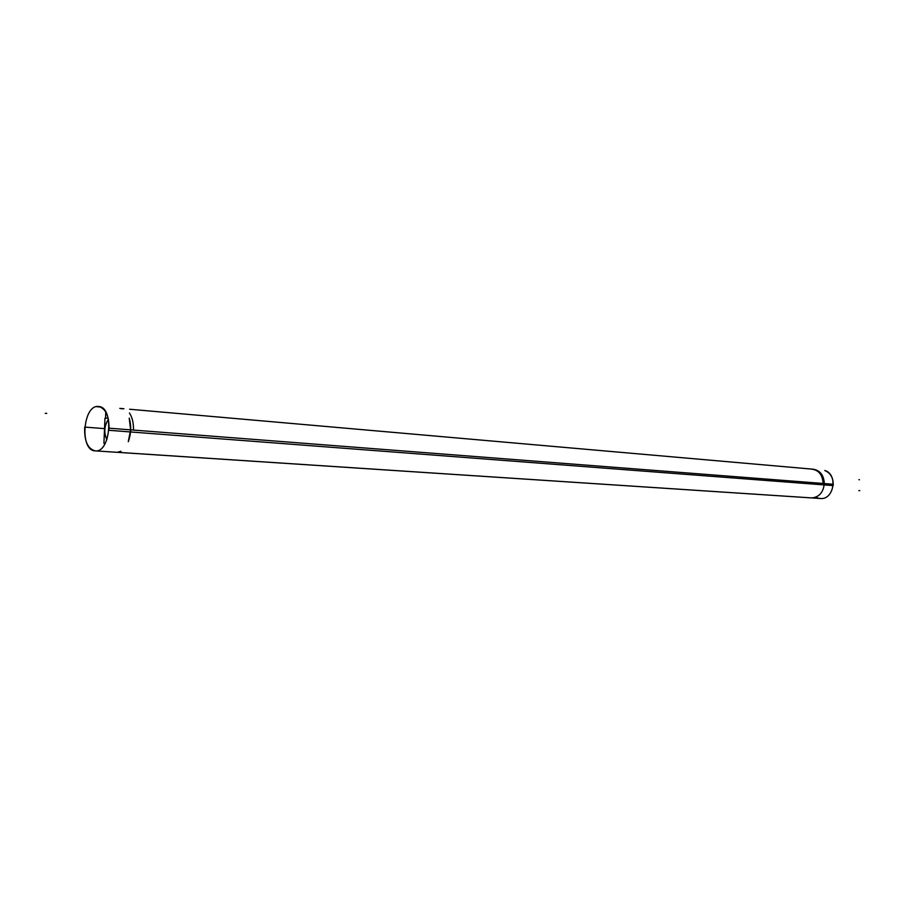 <?xml version="1.0" encoding="UTF-8"?>
<svg xmlns="http://www.w3.org/2000/svg" width="905" height="905" viewBox="0 0 905 905"><rect width="100%" height="100%" fill="white"/><g stroke="black" fill="none" stroke-linecap="round" stroke-linejoin="round"><path stroke-width="1.36" d="M100.67 407.035L96.473 406.662L98.6 406.515C105.987 408.562 109.437 416.481 108.962 430.305L833.2 485.6C833.494 478.055 830.677 473.021 824.76 470.498C838.234 474.13 834.037 500.182 820.281 498.485L95.195 450.871C110.67 453.066 114.222 406.707 98.6 406.515C82.932 404.162 79.357 450.803 95.195 450.871C87.695 448.869 84.188 440.95 84.697 427.092L104.528 428.619M816.423 497.456L818.573 498.225M118.51 452.172L120.965 451.278M128.272 441.731C131.146 433.767 131.463 425.904 129.234 418.144M122.005 408.845L120.365 408.427M104.166 451.459L106.371 451.606M104.437 444.728L104.494 443.246M105.523 418.257L105.783 411.979M106.881 439.672C103.679 432.624 104.199 425.848 108.442 419.366M105.308 443.224L103.928 443.269L104.957 418.28L108.17 418.133M800.925 497.218L803.108 497.365M120.127 452.477L811.864 497.92C819.217 497.105 823.369 492.32 824.319 483.553C823.81 474.989 819.987 470.204 812.86 469.209M811.31 469.095C818.629 469.91 822.555 474.695 823.12 483.462L133.465 430.079C133.657 423.042 132.311 417.352 129.438 413.008M123.634 408.755L121.915 408.63M810.654 497.841L811.864 497.92C819.217 497.105 823.369 492.32 824.319 483.553C823.878 475.329 820.258 470.555 813.471 469.243L129.596 409.241M119.777 408.381L123.94 408.743M129.223 418.257L130.637 429.864L128.284 441.606L130.637 429.864L129.223 418.257M120.919 451.278L117.299 452.296L120.919 451.278M106.869 439.728C103.645 432.635 104.166 425.825 108.43 419.309C104.166 425.825 103.645 432.635 106.869 439.728M109.098 428.189L833.29 484.254L109.098 428.189M45.25 413.314L46.755 413.438M859.467 479.74L858.902 479.684M859.75 490.634L858.822 490.623M811.265 497.897L811.875 497.92M812.667 497.897L810.688 497.841"/></g></svg>
